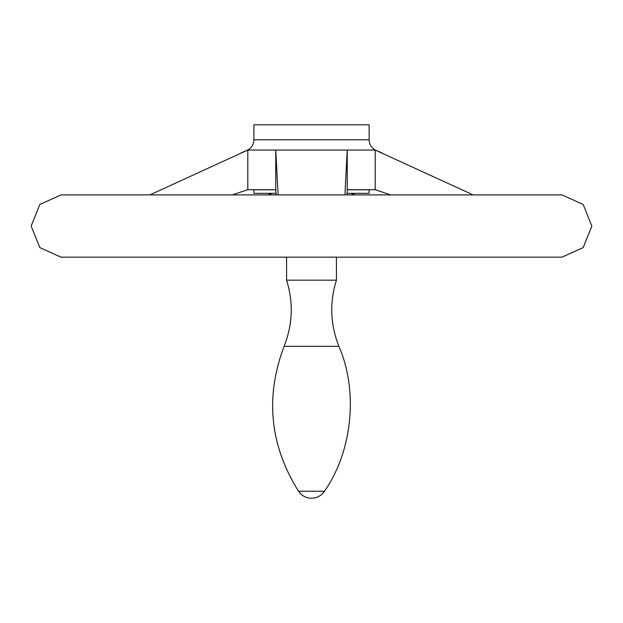 <?xml version="1.0" encoding="UTF-8"?>
<svg xmlns="http://www.w3.org/2000/svg" width="623" height="623" viewBox="0 0 623 623"><rect width="100%" height="100%" fill="white"/><g stroke="black" fill="none" stroke-linecap="round" stroke-linejoin="round"><path stroke-width="0.93" d="M346.879 194.906L347.245 189.696L375.202 189.696L390.683 194.906M355.312 194.906L350.617 193.325M272.383 193.325L267.688 194.906M232.317 194.906L247.798 189.696L247.798 150.057L375.202 150.057L381.735 152.775M276.121 194.906L275.755 189.696L247.798 189.696M253.873 139.817L369.127 139.817L369.127 124.795L253.873 124.795L253.873 139.817C253.647 144.777 251.295 148.321 246.809 150.447L247.798 150.057M278.084 194.906L275.779 150.447M275.755 189.696L275.755 150.057M347.245 189.696L347.245 150.057M347.221 150.447L344.916 194.906M473.137 194.906L376.074 150.447M375.202 189.696L375.202 150.057M562.001 194.913L583.183 204.476L591.85 226.04L583.183 247.596L562.001 257.159L60.999 257.159L39.817 247.596L31.15 226.032L39.817 204.469L60.999 194.913L562.001 194.913L61.054 194.906M246.926 150.447L149.863 194.906M324.482 491.236L298.518 491.236A15.575 15.575 0 0 0 324.482 491.236C352.478 451.13 358.443 391.158 338.904 346.318C330.291 324.56 329.466 302.513 336.42 280.171L286.58 280.171L286.58 257.159L61.054 257.159L561.946 257.159L336.42 257.159L336.42 280.171M253.873 189.696L253.873 193.325L276.012 193.325M346.988 193.325L369.127 193.325L369.127 189.696M338.904 346.318L284.096 346.318C265.001 396.999 269.806 445.313 298.518 491.236M253.873 189.766L275.763 189.766M347.237 189.766L369.127 189.766M241.257 191.845L240.369 192.149M381.743 191.845L382.631 192.149M369.127 139.817C369.353 144.777 371.705 148.321 376.191 150.447M246.809 150.447L241.265 152.775M284.096 346.318C292.709 324.56 293.534 302.513 286.58 280.171"/></g></svg>

